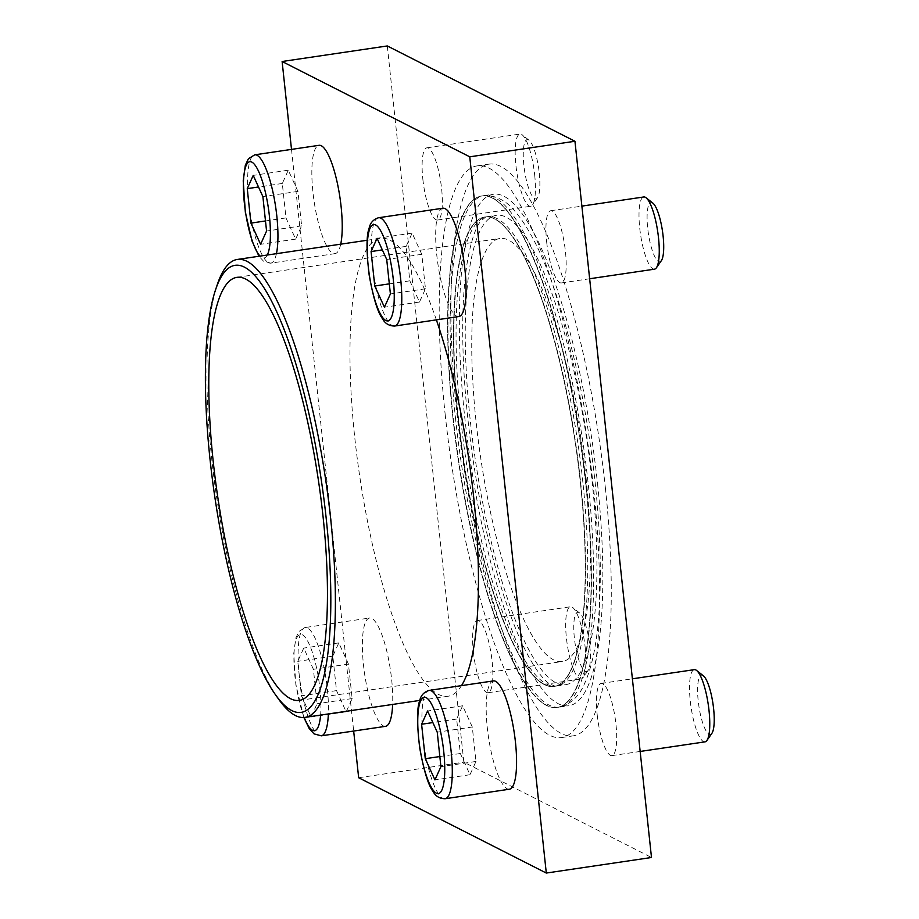 <?xml version="1.0" encoding="UTF-8"?>
<svg xmlns="http://www.w3.org/2000/svg" width="919" height="919" viewBox="0 0 919 919"><rect width="100%" height="100%" fill="white"/><g stroke="black" fill="none" stroke-linecap="round" stroke-linejoin="round"><path stroke-width="0.69" stroke-dasharray="4.59 3.45" d="M458.88 316.538A54.749 13.061 81.6 0 1 437.949 264.293A54.749 13.061 81.6 0 1 442.855 208.222M385.555 726.332A54.749 13.061 81.6 0 1 364.636 674.075A54.749 13.061 81.6 0 1 369.541 618.016A54.749 13.061 81.6 0 1 391.62 679.313A54.749 13.061 81.6 0 1 392.643 704.436M436.376 319.869A231.45 55.209 -98.4 0 0 380.351 238.308A231.45 55.209 -98.4 0 0 354.711 437.053A231.45 55.209 -98.4 0 0 448.058 696.246A231.45 55.209 -98.4 0 0 461.51 685.631M291.507 149.395L353.666 731.042M509.39 789.226A54.749 13.061 81.6 0 1 488.46 736.981A54.749 13.061 81.6 0 1 493.377 680.91M340.719 244.167A54.749 13.061 81.6 0 1 335.044 253.633A54.749 13.061 81.6 0 1 314.114 201.387A54.749 13.061 81.6 0 1 319.031 145.317M597.534 483.75A258.526 61.665 81.6 0 1 568.895 705.735A258.526 61.665 81.6 0 1 470.08 459.018A258.526 61.665 81.6 0 1 493.273 194.254A258.526 61.665 81.6 0 1 597.534 483.75M455.433 417.594A258.526 61.665 -98.4 0 0 559.705 707.102A258.526 61.665 -98.4 0 0 561.302 706.768A258.526 61.665 -98.4 0 0 588.344 485.117A258.526 61.665 -98.4 0 0 485.703 195.46A258.526 61.665 -98.4 0 0 484.083 195.609A258.526 61.665 -98.4 0 0 455.433 417.594M582.876 482.337A237.228 56.587 -98.4 0 0 487.196 216.677A237.228 56.587 -98.4 0 0 485.737 216.976A237.228 56.587 -98.4 0 0 460.913 420.374A237.228 56.587 -98.4 0 0 555.11 686.171A237.228 56.587 -98.4 0 0 556.592 686.034A237.228 56.587 -98.4 0 0 582.876 482.337M592.066 480.97A237.228 56.587 81.6 0 1 565.782 684.678A237.228 56.587 81.6 0 1 475.1 458.271A237.228 56.587 81.6 0 1 496.386 215.31A237.228 56.587 81.6 0 1 592.066 480.97M387.301 45.95L463.854 762.184L651.491 857.496M358.663 777.738L463.854 762.184M445.129 413.998A288.934 68.925 -98.4 0 0 561.658 737.555A288.934 68.925 -98.4 0 0 593.674 489.448A288.934 68.925 -98.4 0 0 477.133 165.891A288.934 68.925 -98.4 0 0 445.129 413.998M546.679 242.065A36.496 8.708 -98.4 0 0 561.394 282.937A36.496 8.708 -98.4 0 0 565.438 251.599A36.496 8.708 -98.4 0 0 550.722 210.727A36.496 8.708 -98.4 0 0 546.679 242.065M597.189 714.752A36.496 8.708 -98.4 0 0 611.905 755.625A36.496 8.708 -98.4 0 0 615.948 724.287A36.496 8.708 -98.4 0 0 601.233 683.414A36.496 8.708 -98.4 0 0 597.189 714.752M422.843 179.159A36.496 8.708 -98.4 0 0 437.559 220.032A36.496 8.708 -98.4 0 0 441.602 188.694A36.496 8.708 -98.4 0 0 426.887 147.821A36.496 8.708 -98.4 0 0 422.843 179.159M473.354 651.847A36.496 8.708 -98.4 0 0 488.081 692.719A36.496 8.708 -98.4 0 0 492.124 661.381A36.496 8.708 -98.4 0 0 477.398 620.509A36.496 8.708 -98.4 0 0 473.354 651.847M605.357 487.725A288.934 68.925 81.6 0 1 573.341 735.832A288.934 68.925 81.6 0 1 462.9 460.074A288.934 68.925 81.6 0 1 488.828 164.168A288.934 68.925 81.6 0 1 605.357 487.725M586.046 477.914A213.817 51.004 81.6 0 1 562.359 661.508A213.817 51.004 81.6 0 1 480.626 457.455A213.817 51.004 81.6 0 1 499.81 238.48A213.817 51.004 81.6 0 1 586.046 477.914M278.549 699.072A231.45 55.209 81.6 0 1 216.539 496.501A231.45 55.209 81.6 0 1 217.275 284.649M589.78 645.839A29.971 7.145 81.6 0 1 588.068 670.41A29.971 7.145 81.6 0 1 575.007 642.978A29.971 7.145 81.6 0 1 579.567 612.939A29.971 7.145 81.6 0 1 589.78 645.839M585.196 647.619A36.496 8.708 81.6 0 1 583.094 677.544A36.496 8.708 81.6 0 1 581.141 678.957A36.496 8.708 81.6 0 1 567.195 644.127A36.496 8.708 81.6 0 1 570.469 606.747A36.496 8.708 81.6 0 1 572.744 607.539A36.496 8.708 81.6 0 1 585.196 647.619M311.346 716.452L317.078 703.736L313.402 669.285L303.741 648.079L297.767 661.335L301.443 695.798L310.886 716.521M711.903 733.316A29.971 7.145 81.6 0 1 698.842 705.884A29.971 7.145 81.6 0 1 703.403 675.844M704.976 741.863A36.496 8.708 81.6 0 1 691.031 707.033A36.496 8.708 81.6 0 1 694.304 669.652M661.381 260.617A29.971 7.145 81.6 0 1 648.332 233.185A29.971 7.145 81.6 0 1 652.892 203.145M654.466 269.175A36.496 8.708 81.6 0 1 640.52 234.345A36.496 8.708 81.6 0 1 643.794 196.965M539.269 173.151A29.971 7.145 81.6 0 1 537.546 197.723A29.971 7.145 81.6 0 1 524.496 170.279A29.971 7.145 81.6 0 1 529.057 140.239A29.971 7.145 81.6 0 1 539.269 173.151M534.674 174.932A36.496 8.708 81.6 0 1 532.583 204.857A36.496 8.708 81.6 0 1 530.631 206.27A36.496 8.708 81.6 0 1 516.685 171.439A36.496 8.708 81.6 0 1 519.959 134.059A36.496 8.708 81.6 0 1 522.233 134.852A36.496 8.708 81.6 0 1 534.674 174.932M348.462 664.092L338.801 642.898L332.827 656.155L336.515 690.617L346.164 711.811L352.149 698.555L348.462 664.092L313.402 669.285M352.149 698.555L317.078 703.736M338.801 642.898L303.741 648.079M332.827 656.155L297.767 661.335M336.515 690.617L301.443 695.798M346.164 711.811L311.104 716.992M297.951 191.405L288.29 170.199L282.305 183.467L285.993 217.918L295.654 239.124L301.627 225.867L297.951 191.405L262.88 196.586M301.627 225.867L266.567 231.048M288.29 170.199L253.23 175.391M282.305 183.467L258.503 186.982M285.993 217.918L265.488 220.951M295.654 239.124L260.594 244.305M421.787 254.31L412.126 233.104L406.141 246.361L409.828 280.823L419.489 302.029L425.463 288.773L421.787 254.31L386.715 259.491M425.463 288.773L390.403 293.954M412.126 233.104L377.054 238.297M406.141 246.361L382.338 249.888M409.828 280.823L389.323 283.856M419.489 302.029L384.429 307.21M472.297 726.998L462.636 705.792L456.663 719.06L460.339 753.511L470 774.717L475.985 761.46L472.297 726.998L437.237 732.179M475.985 761.46L440.913 766.641M462.636 705.792L427.576 710.984M456.663 719.06L432.86 722.575M460.339 753.511L439.833 756.544M470 774.717L434.94 779.898M452.941 417.973A258.526 61.665 -98.4 0 0 557.213 707.469A258.526 61.665 -98.4 0 0 585.851 485.485A258.526 61.665 -98.4 0 0 481.579 195.977A258.526 61.665 -98.4 0 0 452.941 417.973A258.48 61.653 -98.4 0 0 555.122 707.584A258.48 61.653 -98.4 0 0 585.84 485.473A258.48 61.653 -98.4 0 0 479.546 196.471A258.48 61.653 -98.4 0 0 452.952 417.973M586.161 485.439A258.526 61.665 81.6 0 1 557.511 707.423A258.526 61.665 81.6 0 1 555.903 707.573A258.526 61.665 81.6 0 1 458.696 460.695A258.526 61.665 81.6 0 1 480.304 196.264A258.526 61.665 81.6 0 1 481.889 195.931A258.526 61.665 81.6 0 1 586.161 485.439M580.682 482.659A237.228 56.587 81.6 0 1 555.857 686.056A237.228 56.587 81.6 0 1 554.398 686.355A237.228 56.587 81.6 0 1 463.727 459.959A237.228 56.587 81.6 0 1 485.002 216.999A237.228 56.587 81.6 0 1 486.496 216.861A237.228 56.587 81.6 0 1 580.682 482.659M580.394 482.705A237.274 56.599 81.6 0 1 555.972 686.034A237.274 56.599 81.6 0 1 463.406 460.005A237.274 56.599 81.6 0 1 486.611 216.861A237.274 56.599 81.6 0 1 580.394 482.705A237.228 56.587 -98.4 0 0 484.704 217.045A237.228 56.587 -98.4 0 0 458.42 420.753A237.228 56.587 -98.4 0 0 554.1 686.401A237.228 56.587 -98.4 0 0 580.383 482.705M304.223 717.486A48.661 11.602 81.6 0 1 297.193 637.12A48.661 11.602 81.6 0 1 319.938 688.894A48.661 11.602 81.6 0 1 320.605 715.085M321.271 735.832A54.749 13.061 81.6 0 1 300.352 683.587A54.749 13.061 81.6 0 1 305.257 627.516A54.749 13.061 81.6 0 1 327.336 688.825A54.749 13.061 81.6 0 1 328.359 713.937M445.106 798.737A54.749 13.061 81.6 0 1 424.187 746.492A54.749 13.061 81.6 0 1 429.093 690.422M394.596 326.05A54.749 13.061 81.6 0 1 373.665 273.793A54.749 13.061 81.6 0 1 378.582 217.734M267.268 255.034A48.661 11.602 81.6 0 1 260.066 256.091M276.435 253.678A54.749 13.061 81.6 0 1 270.76 263.144A54.749 13.061 81.6 0 1 249.83 210.888A54.749 13.061 81.6 0 1 254.747 154.829M559.705 707.102L568.895 705.735M484.083 195.609L493.273 194.254M556.592 686.034L565.782 684.678M487.196 216.677L496.386 215.31M561.658 737.555L573.341 735.832M477.133 165.891L488.828 164.168M299.387 700.393L562.359 661.508M236.838 277.366L499.81 238.48M419.811 700.416L448.058 696.246M367.244 240.25L380.351 238.308M561.302 706.768C571.997 703.127 579.843 695.189 584.829 682.955C591.445 668.056 595.926 647.688 598.269 621.864C601.796 582.29 600.762 535.926 595.167 482.751C587.459 413.148 574.49 350.507 556.248 294.827C543.485 256.458 529.769 228.659 515.111 211.45C506.806 201.192 496.995 195.862 485.703 195.46M485.737 216.976L480.66 221.238C475.72 227.464 471.458 239.916 467.897 258.572C462.418 289.945 461.281 330.645 464.474 380.673C469.23 447.553 479.936 511.263 496.605 571.802C509.367 616.58 522.67 649.159 536.501 669.537C541.406 676.556 545.679 681.301 549.309 683.759L555.11 686.171M579.567 612.939L572.744 607.539M588.068 670.41L583.094 677.544M488.081 692.719L581.141 678.957M477.398 620.509L570.469 606.747M303.89 717.509L295.861 684.873L293.747 653.512L295.838 637.97L298.939 631.433L305.257 627.516L369.541 618.016M611.905 755.625L640.152 751.455M601.233 683.414L632.387 678.808M561.394 282.937L589.642 278.756M550.722 210.727L581.876 206.12M529.057 140.239L522.233 134.852M537.546 197.723L532.583 204.857M437.559 220.032L530.631 206.27M426.887 147.821L519.959 134.059M335.044 253.633L270.76 263.144L263.512 261.18L258.974 256.252M479.546 196.471L480.304 196.264M555.903 707.573L555.122 707.584"/><path stroke-width="1.38" d="M378.582 217.734L442.855 208.222A54.749 13.061 81.6 0 1 464.945 269.531A54.749 13.061 81.6 0 1 458.88 316.538L394.596 326.05C389.036 325.946 385.004 323.499 382.488 318.686C377.743 312.517 373.309 297.986 369.174 275.091C366.313 251.071 366.302 235.425 369.162 228.176C370.196 222.869 373.332 219.388 378.582 217.734A54.749 13.061 81.6 0 1 400.661 279.031A54.749 13.061 81.6 0 1 394.596 326.05M392.643 704.436A54.749 13.061 81.6 0 1 385.555 726.332L321.271 735.832L314.022 733.867L309.175 728.468L303.89 717.509M461.51 685.631A231.45 55.209 -98.4 0 0 473.71 497.501A231.45 55.209 -98.4 0 0 436.376 319.869M353.666 731.042L358.663 777.738L546.3 873.05L469.758 156.816L282.122 61.504L291.507 149.395M429.093 690.422L493.377 680.91A54.749 13.061 81.6 0 1 515.456 742.219A54.749 13.061 81.6 0 1 509.39 789.226L445.106 798.737C439.546 798.645 435.514 796.187 433.01 791.374C428.265 785.205 423.82 770.673 419.696 747.779C416.835 723.758 416.824 708.112 419.673 700.864C420.707 695.557 423.854 692.076 429.093 690.422A54.749 13.061 81.6 0 1 451.172 751.731A54.749 13.061 81.6 0 1 445.106 798.737M258.974 256.252L252.036 241.065L245.339 212.186L243.225 180.825L245.327 165.271L248.417 158.734L254.747 154.829L319.031 145.317A54.749 13.061 81.6 0 1 341.11 206.626A54.749 13.061 81.6 0 1 340.719 244.167M546.3 873.05L651.491 857.496L574.949 141.262L387.301 45.95L282.122 61.504M469.758 156.816L574.949 141.262M323.074 516.8A213.817 51.004 81.6 0 1 299.387 700.393A213.817 51.004 81.6 0 1 217.665 496.34A213.817 51.004 81.6 0 1 236.838 277.366A213.817 51.004 81.6 0 1 323.074 516.8M326.199 518.385A225.982 53.899 81.6 0 1 275.344 694.546A225.982 53.899 81.6 0 1 214.793 496.765A225.982 53.899 81.6 0 1 215.517 289.922A225.982 53.899 81.6 0 1 274.034 306.073A225.982 53.899 81.6 0 1 326.199 518.385M215.517 289.922L217.275 284.649A231.45 55.209 81.6 0 1 237.297 259.457A231.45 55.209 81.6 0 1 330.645 518.649A231.45 55.209 81.6 0 1 305.005 717.394A231.45 55.209 81.6 0 1 278.549 699.072L275.344 694.546M632.387 678.808L694.304 669.652A36.496 8.708 81.6 0 1 696.579 670.445L703.403 675.844A29.971 7.145 81.6 0 1 713.615 708.744A29.971 7.145 81.6 0 1 711.903 733.316L706.929 740.45A36.496 8.708 81.6 0 1 704.976 741.863L640.152 751.455M696.579 670.445A36.496 8.708 81.6 0 1 709.02 710.525A36.496 8.708 81.6 0 1 706.929 740.45M427.576 710.984L421.603 724.241L425.279 758.703L434.94 779.898L440.913 766.641L437.237 732.179L427.576 710.984M581.876 206.12L643.794 196.965A36.496 8.708 81.6 0 1 646.068 197.757L652.892 203.145A29.971 7.145 81.6 0 1 663.104 236.057A29.971 7.145 81.6 0 1 661.381 260.617L656.419 267.751A36.496 8.708 81.6 0 1 654.466 269.175L589.642 278.756M646.068 197.757A36.496 8.708 81.6 0 1 658.509 237.837A36.496 8.708 81.6 0 1 656.419 267.751M377.054 238.297L371.081 251.553L374.768 286.004L384.429 307.21L390.403 293.954L386.715 259.491L377.054 238.297M253.23 175.391L247.245 188.648L250.933 223.11L260.594 244.305L266.567 231.048L262.88 196.586L253.23 175.391M258.503 186.982L247.245 188.648M265.488 220.951L250.933 223.11M382.338 249.888L371.081 251.553M389.323 283.856L374.768 286.004M432.86 722.575L421.603 724.241M439.833 756.544L425.279 758.703M320.605 715.085A48.661 11.602 81.6 0 1 304.223 717.486M328.359 713.937A54.749 13.061 81.6 0 1 321.271 735.832M443.762 751.799A48.661 11.602 81.6 0 1 429.426 783.62A48.661 11.602 81.6 0 1 420.58 700.91A48.661 11.602 81.6 0 1 443.762 751.799M393.252 279.1A48.661 11.602 81.6 0 1 378.904 310.921A48.661 11.602 81.6 0 1 370.07 228.222A48.661 11.602 81.6 0 1 393.252 279.1M260.066 256.091A48.661 11.602 81.6 0 1 243.949 198.722A48.661 11.602 81.6 0 1 252.438 162.479A48.661 11.602 81.6 0 1 269.416 216.206A48.661 11.602 81.6 0 1 267.268 255.034M254.747 154.829A54.749 13.061 81.6 0 1 276.826 216.137A54.749 13.061 81.6 0 1 276.435 253.678M305.005 717.394L419.811 700.416M237.297 259.457L367.244 240.25"/></g></svg>
